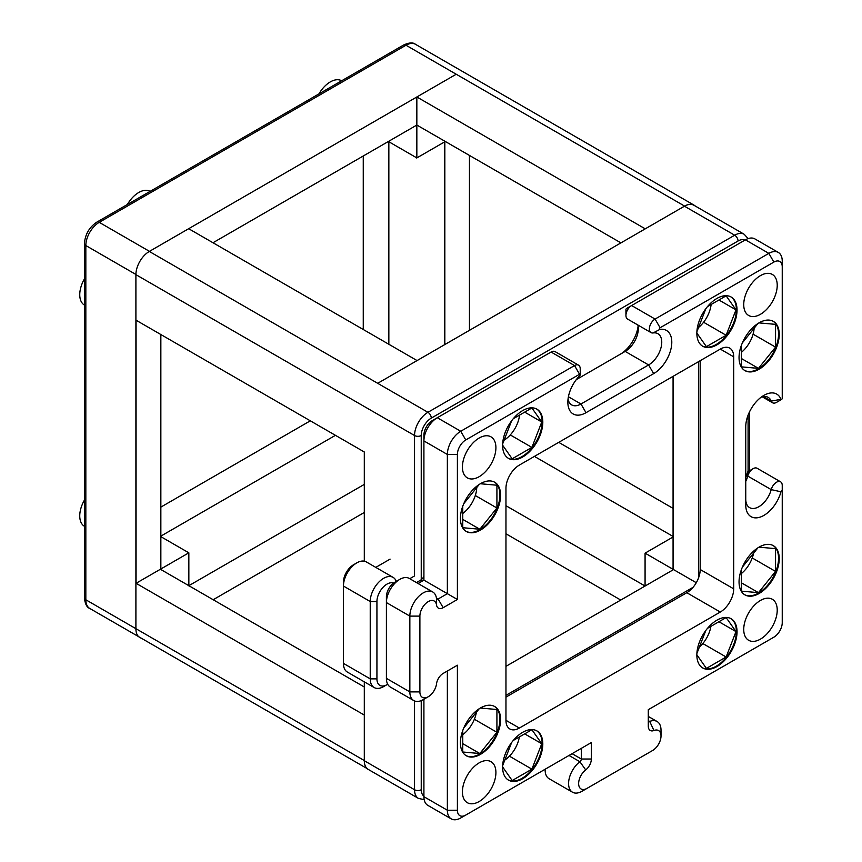 <?xml version="1.0" encoding="UTF-8"?>
<svg xmlns="http://www.w3.org/2000/svg" width="862" height="862" viewBox="0 0 862 862"><rect width="100%" height="100%" fill="white"/><g stroke="black" fill="none" stroke-linecap="round" stroke-linejoin="round"><path stroke-width="1.29" d="M341.664 80.78L341.384 80.629A22.714 13.113 120 0 0 318.962 93.883M84.444 278.879A22.714 13.113 120 0 0 84.174 304.922L84.444 305.094M84.444 500.068A22.714 13.113 120 0 0 84.174 526.122L84.444 526.283M150.107 191.375L149.816 191.224A22.714 13.113 120 0 0 127.393 204.477M444.673 344.638L444.673 141.853L416.68 158.015L416.68 125.152L213 242.739L416.842 125.055L620.931 242.879L416.842 125.044L416.842 96.975L149.46 251.348L99.227 222.342L405.991 45.233A4.741 2.737 -120 0 0 403.621 45.007C409.159 42.518 413.103 42.281 415.462 44.296L694.093 205.167A18.942 10.937 -60 0 1 695.257 206.029M364.303 686.982L160.386 569.254L136.067 583.294L364.303 715.061M748.141 238.591L744.165 234.259A18.942 10.937 120 0 0 734.693 235.207L427.929 412.305L149.298 251.445A18.942 10.937 -60 0 1 149.46 251.348M415.462 44.296A18.942 10.937 -60 0 0 405.991 45.233L684.622 206.104A18.942 10.937 -60 0 1 694.093 205.167M416.842 96.975L645.239 228.839L377.858 383.213A18.942 10.937 120 0 0 377.696 383.31M684.622 206.104L645.239 228.839M136.067 320.222L136.067 583.294M213.173 599.726L364.303 512.47L213.173 599.726M469.618 330.232L469.618 155.537M188.853 585.686L364.303 484.39L188.853 585.686L188.843 552.822L160.849 568.985L160.849 334.521M388.374 141.487L416.842 125.055L416.842 157.918L444.835 141.756L444.835 344.541M160.849 507.115L310.32 420.818M363.258 329.499L363.258 155.99M160.849 536.66L188.843 552.822M388.848 344.272L388.848 141.756L416.842 157.918M160.849 536.121L335.437 435.321M702.401 346.039A28.414 16.41 120 0 0 730.48 329.446A28.414 16.41 120 0 0 730.814 296.83M696.852 333.228A28.414 16.41 -60 0 1 709.254 304.631A28.414 16.41 -60 0 1 731.148 297.024A28.414 16.41 -60 0 1 731.148 329.834A28.414 16.41 -60 0 1 702.735 346.244A28.414 16.41 -60 0 1 696.852 333.228M696.852 333.055L706.409 346.653L726.138 335.275L735.997 309.857L726.138 295.828L707.53 306.57M705.827 308.715L696.884 331.762M465.965 531.272A28.414 16.41 120 0 0 494.045 514.679A28.414 16.41 120 0 0 494.379 482.063M460.416 518.461A28.414 16.41 -60 0 1 472.818 489.864A28.414 16.41 -60 0 1 494.713 482.246A28.414 16.41 -60 0 1 494.713 515.067A28.414 16.41 -60 0 1 466.299 531.466A28.414 16.41 -60 0 1 460.416 518.461M462.765 506.231L462.765 527.716L479.843 529.246L496.921 507.998L496.921 485.22L480.36 483.744M479.25 484.422L463.767 503.688M508.171 779.916A28.414 16.41 120 0 0 536.239 763.323A28.414 16.41 120 0 0 536.573 730.717M502.611 767.115A28.414 16.41 -60 0 1 515.013 738.508A28.414 16.41 -60 0 1 536.918 730.901A28.414 16.41 -60 0 1 536.918 763.71A28.414 16.41 -60 0 1 508.494 780.121A28.414 16.41 -60 0 1 502.611 767.115M502.611 766.932L512.179 780.541L531.897 769.152L541.756 743.734L531.897 729.705L513.289 740.447M511.597 742.591L502.654 765.639M744.606 594.694A28.414 16.41 120 0 0 772.675 578.1A28.414 16.41 120 0 0 773.009 545.484M739.046 581.882A28.414 16.41 -60 0 1 751.448 553.285A28.414 16.41 -60 0 1 773.343 545.668A28.414 16.41 -60 0 1 773.343 578.488A28.414 16.41 -60 0 1 744.93 594.888A28.414 16.41 -60 0 1 739.046 581.882M741.395 569.653L741.395 591.138L758.474 592.668L775.552 571.42L775.552 548.641L758.991 547.165M757.892 547.844L742.397 567.11M702.401 667.781A28.414 16.41 120 0 0 730.48 651.187A28.414 16.41 120 0 0 730.814 618.571M696.852 654.969A28.414 16.41 -60 0 1 709.254 626.372A28.414 16.41 -60 0 1 731.148 618.754A28.414 16.41 -60 0 1 731.148 651.575A28.414 16.41 -60 0 1 702.735 667.975A28.414 16.41 -60 0 1 696.852 654.969M705.827 630.456L696.884 653.493M696.852 654.797L706.409 668.395L726.138 657.006L735.997 631.598L726.138 617.569L707.53 628.312M465.965 755.554A28.414 16.41 120 0 0 494.045 738.96A28.414 16.41 120 0 0 494.379 706.355M460.416 742.753A28.414 16.41 -60 0 1 472.818 714.145A28.414 16.41 -60 0 1 494.713 706.538A28.414 16.41 -60 0 1 494.713 739.348A28.414 16.41 -60 0 1 466.299 755.758A28.414 16.41 -60 0 1 460.416 742.753M462.765 730.523L462.765 752.009L479.843 753.528L496.921 732.291L496.921 709.512L480.36 708.036M479.25 708.715L463.767 727.981M508.171 458.185A28.414 16.41 120 0 0 536.239 441.592A28.414 16.41 120 0 0 536.573 408.976M502.611 445.374A28.414 16.41 -60 0 1 515.013 416.777A28.414 16.41 -60 0 1 536.918 409.159A28.414 16.41 -60 0 1 536.918 441.98A28.414 16.41 -60 0 1 508.494 458.379A28.414 16.41 -60 0 1 502.611 445.374M502.611 445.201L512.179 458.799L531.897 447.41L541.756 422.003L531.897 407.974L513.289 418.716M511.597 420.861L502.654 443.898M744.606 370.401A28.414 16.41 120 0 0 772.675 353.808A28.414 16.41 120 0 0 773.009 321.192M739.046 357.59A28.414 16.41 -60 0 1 751.448 328.993A28.414 16.41 -60 0 1 773.343 321.386A28.414 16.41 -60 0 1 773.343 354.196A28.414 16.41 -60 0 1 744.93 370.606A28.414 16.41 -60 0 1 739.046 357.59M757.892 323.562L742.397 342.828M741.395 345.36L741.395 366.856L758.474 368.376L775.552 347.127L775.552 324.36L758.991 322.884M718.919 299.998L735.997 309.857M462.765 519.387L479.843 529.246M475.296 495.521L496.921 507.998M509.431 756.179L531.897 769.152M524.678 733.874L541.756 743.734M718.919 621.728L735.997 631.598M702.821 643.548L726.138 657.006M462.765 743.669L479.843 753.528M510.282 434.933L531.897 447.41M753.086 334.165L775.552 347.127M741.395 358.517L758.474 368.376M451.279 818.9A18.942 10.937 120 0 0 460.75 817.963L465.771 815.064A11.842 6.831 -60 0 1 457.399 810.226L457.399 665.216L447.356 671.013L447.356 810.226A18.942 10.937 120 0 0 451.279 818.9L427.832 805.367A18.942 10.937 -60 0 1 423.91 796.693L423.91 699.244M572.508 792.221A18.942 10.937 120 0 0 581.979 791.284L587 788.385A11.842 6.831 -60 0 1 578.661 784.291A11.842 6.831 -60 0 1 585.707 769.917A9.471 5.474 120 0 0 591.354 759.013L591.354 742.559L581.311 748.356L581.311 759.013A2.37 1.368 -60 0 1 579.9 761.739A18.942 10.937 120 0 0 569.243 778.375A18.942 10.937 120 0 0 572.508 792.221L549.062 778.688A18.942 10.937 -60 0 1 545.14 770.014A18.942 10.937 -60 0 1 545.161 769.227L545.14 770.014M745.749 481.438A18.565 10.721 120 0 0 747.763 476.083A8.049 4.644 -60 0 1 753.108 468.68A8.049 4.644 -60 0 1 757.138 468.281L780.584 481.815A8.049 4.644 120 0 0 771.21 489.616A18.565 10.721 -60 0 1 749.584 507.621A18.565 10.721 -60 0 1 745.749 499.13M753.108 468.68L748.087 471.579A0.948 0.55 120 0 0 747.462 472.451A25.666 14.816 -60 0 1 745.749 477.462M651.047 332.613L627.601 319.08A8.049 4.644 -60 0 1 625.941 315.395A8.049 4.644 -60 0 1 631.63 305.536L745.414 239.841A18.942 10.937 -60 0 1 754.886 238.903L778.321 252.437A18.942 10.937 120 0 0 768.85 253.374L655.077 319.069A8.049 4.644 120 0 0 649.808 326.159A8.049 4.644 120 0 0 651.047 332.613A8.049 4.644 120 0 0 653.127 332.947A18.565 10.721 -60 0 1 657.911 333.702A18.565 10.721 -60 0 1 660.755 348.582A18.565 10.721 -60 0 1 648.623 364.938L580.977 403.998A18.565 10.721 -60 0 1 571.689 404.914A18.565 10.721 -60 0 1 568.058 398.966M418.07 583.509L423.91 580.137L457.399 599.478L457.399 454.457A11.842 6.831 -60 0 1 465.771 439.954L579.555 374.27A0.948 0.55 -60 0 1 579.781 375.638A25.666 14.816 120 0 0 567.853 402.22A25.666 14.816 120 0 0 585.998 412.693L653.644 373.645A25.666 14.816 120 0 0 671.52 346.007A25.666 14.816 120 0 0 659.872 329.403A0.948 0.55 -60 0 1 660.098 327.765L655.077 319.069L631.63 305.536L626.609 308.434A0.948 0.55 120 0 0 625.941 309.598L625.941 315.395M576.29 379.636L625.187 351.405A18.565 10.721 120 0 0 638.311 328.67A18.565 10.721 120 0 0 637.858 325.006M638.106 326.116A25.666 14.816 -60 0 1 620.209 354.271M423.91 580.137L423.91 435.127A11.842 6.831 120 0 1 432.282 420.624L551.087 352.03A8.049 4.644 -60 0 1 555.117 351.631L578.553 365.165A8.049 4.644 120 0 0 574.534 365.563L460.75 431.259A18.942 10.937 120 0 0 447.356 454.457L447.356 593.67L438.133 599.004A2.37 1.368 -60 0 1 436.948 599.122A2.37 1.368 -60 0 1 436.474 598.325A18.942 10.937 120 0 0 432.713 591.957A18.942 10.937 120 0 0 418.113 597.032A18.942 10.937 120 0 0 409.849 616.104L409.849 691.895A18.942 10.937 120 0 0 413.771 700.569A18.942 10.937 120 0 0 423.242 699.632L428.263 696.733A11.842 6.831 -60 0 1 419.891 691.895L419.891 616.104A11.842 6.831 -60 0 1 427.617 602.01A11.842 6.831 -60 0 1 436.538 604.995A9.471 5.474 120 0 0 443.154 607.699L457.399 599.478M457.399 454.457L447.356 454.457L423.91 440.924A18.942 10.937 -60 0 1 437.303 417.725L460.75 431.259L465.771 439.954M413.771 700.569L390.324 687.036A18.942 10.937 -60 0 1 386.402 678.362L386.402 596.763A11.842 6.831 120 0 1 394.774 582.27L399.796 579.361A18.942 10.937 -60 0 1 409.267 578.424L432.713 591.957M419.891 616.104L409.849 616.104L386.402 602.57A18.942 10.937 -60 0 1 399.796 579.361M660.098 327.765L773.871 262.08A11.842 6.831 -60 0 1 782.243 266.908L782.243 398.298A0.948 0.55 -60 0 1 780.95 399.311A25.666 14.816 120 0 0 763.894 395.378A25.666 14.816 120 0 0 745.749 426.809L745.749 504.927A25.666 14.816 120 0 0 760.737 516.909A25.666 14.816 120 0 0 780.95 491.782A0.948 0.55 -60 0 1 782.243 491.297L782.243 622.676A11.842 6.831 -60 0 1 773.871 637.18L648.289 709.685L648.289 726.138A9.471 5.474 120 0 0 653.946 730.513A11.842 6.831 -60 0 1 661.014 735.986A11.842 6.831 -60 0 1 652.642 750.479L647.621 753.388A18.942 10.937 120 0 0 647.664 753.356M661.014 735.986L661.014 730.179A18.942 10.937 120 0 0 657.092 721.505A18.942 10.937 120 0 0 649.7 721.429A2.37 1.368 -60 0 1 648.784 721.419A2.37 1.368 -60 0 1 648.289 720.341M505.962 697.121L686.798 592.711A18.942 10.937 120 0 0 700.203 569.502L733.691 588.843L733.691 356.825A18.942 10.937 -60 0 0 729.769 348.151A18.942 10.937 -60 0 0 720.298 349.088L519.355 465.092A18.942 10.937 120 0 0 505.962 488.301L505.962 720.32L519.355 728.056L720.298 612.042A18.942 10.937 120 0 0 733.691 588.843M700.203 360.682L700.203 569.502M591.354 742.559L465.771 815.064M457.399 665.216L443.154 673.437A9.471 5.474 120 0 0 436.538 683.792A11.842 6.831 -60 0 1 428.263 696.733M652.642 750.479L587 788.385M580.223 374.658L580.223 368.85A8.049 4.644 120 0 0 578.553 365.165M782.243 266.908L782.243 261.111A18.942 10.937 120 0 0 778.321 252.437M761.178 397.177A18.565 10.721 -60 0 1 768.15 397.36A18.565 10.721 -60 0 1 771.21 401.121A8.049 4.644 120 0 0 772.524 402.748A8.049 4.644 120 0 0 776.554 402.349L781.575 399.451M782.243 491.297L782.243 485.5A8.049 4.644 120 0 0 780.584 481.815M768.85 640.078L773.871 637.18L768.85 640.078A18.942 10.937 120 0 0 768.893 640.057M519.355 728.056A18.942 10.937 -60 0 1 509.884 728.993A18.942 10.937 -60 0 1 505.962 720.32M743.734 304.62A23.683 13.673 -60 0 1 754.067 280.786A23.683 13.673 -60 0 1 772.32 274.439A23.683 13.673 -60 0 1 772.32 301.786A23.683 13.673 -60 0 1 748.636 315.46A23.683 13.673 -60 0 1 743.734 304.62M462.42 791.855A23.683 13.673 -60 0 1 472.764 768.031A23.683 13.673 -60 0 1 491.006 761.685A23.683 13.673 -60 0 1 491.006 789.032A23.683 13.673 -60 0 1 467.333 802.694A23.683 13.673 -60 0 1 462.42 791.855M743.734 629.443A23.683 13.673 -60 0 1 754.067 605.62A23.683 13.673 -60 0 1 772.32 599.273A23.683 13.673 -60 0 1 772.32 626.609A23.683 13.673 -60 0 1 748.636 640.283A23.683 13.673 -60 0 1 743.734 629.443M462.42 467.032A23.683 13.673 -60 0 1 472.764 443.197A23.683 13.673 -60 0 1 491.006 436.851A23.683 13.673 -60 0 1 491.006 464.198A23.683 13.673 -60 0 1 467.333 477.871A23.683 13.673 -60 0 1 462.42 467.032M703.586 322.248L726.138 335.275M741.395 582.809L758.474 592.668M752.235 557.962L775.552 571.42M524.678 412.133L541.756 422.003M474.369 719.264L496.921 732.291M387.684 684.223A14.212 8.2 -60 0 1 386.973 684.665A14.212 8.2 -60 0 1 376.931 678.857L376.931 601.525A14.212 8.2 -60 0 1 382.76 587.625A14.212 8.2 -60 0 1 393.492 583.121M396.283 581.397A18.942 10.937 120 0 0 393.104 577.378A18.942 10.937 120 0 0 378.504 582.453A18.942 10.937 120 0 0 370.229 601.525L370.229 678.857A18.942 10.937 120 0 0 374.151 687.531A18.942 10.937 120 0 0 383.633 686.594L386.973 684.665M416.454 582.572L420.225 580.395A7.101 4.105 120 0 0 423.91 576.398M421.238 581.688L421.238 435.515A14.212 8.2 -60 0 1 431.28 418.113A4.741 2.737 60 0 0 427.929 412.305A18.942 10.937 120 0 0 414.536 435.515L414.536 575.945L409.752 578.704M356.836 562.854L353.485 564.782A14.212 8.2 120 0 0 343.442 582.184L343.442 586.052A18.942 10.937 -60 0 1 356.836 562.854A18.942 10.937 -60 0 1 366.307 561.916L393.104 577.378M374.151 687.531L347.364 672.069A18.942 10.937 -60 0 1 343.442 663.395L343.442 586.052L370.229 601.525L376.931 601.525M375.778 567.379L390.087 559.126M710.902 626.362A22.714 13.113 -60 0 1 699.351 647.146M476.384 712.281A22.714 13.113 -60 0 1 462.765 734.65M519.549 415.107A22.714 13.113 -60 0 1 504.108 440.159M754.131 328.239A22.714 13.113 -60 0 1 741.395 352.353M753.614 553.156A22.714 13.113 -60 0 1 741.395 573.553M711.107 304.502A22.714 13.113 -60 0 1 698.543 327.495M476.74 487.558A22.714 13.113 -60 0 1 462.765 513.461M519.344 736.956A22.714 13.113 -60 0 1 504.82 760.047M645.067 586.02L505.962 505.714M534.418 456.397L673.071 536.455M744.165 234.259L693.932 205.264A18.942 10.937 120 0 0 684.46 206.201L734.693 235.207A4.741 2.737 -120 0 1 738.044 241.004A14.212 8.2 -60 0 1 744.876 240.153M684.46 206.201L417.079 360.575L188.681 228.71L149.298 251.445A18.942 10.937 120 0 0 135.905 274.644L414.536 435.515A4.741 2.737 180 0 0 421.238 435.515M414.536 700.946L414.536 789.732L364.303 760.726A18.942 10.937 120 0 0 368.225 769.4L418.458 798.406L424.19 799.677M364.303 760.726L364.303 681.842M364.303 561.162L364.303 451.99L135.905 320.125L135.905 274.644M645.078 586.02L645.078 553.145L673.071 536.983M673.071 508.375L558.738 442.357M698.662 361.577L698.662 577.594M693.037 587.334L505.962 695.343M673.071 376.349L673.071 569.319L645.078 553.145M696.28 582.712L673.545 569.588L505.962 666.337M620.759 600.06L505.962 533.783M673.233 536.886L645.239 553.059M160.688 334.434L160.688 569.082L188.681 552.919L188.681 585.783M188.681 228.71L456.063 74.337A18.942 10.937 -60 0 1 456.224 74.24M469.456 155.44L469.456 330.329M141.152 638.117A18.942 10.937 -60 0 1 135.905 628.861L135.905 320.125M364.303 760.543L85.834 599.769A4.741 2.737 -0 0 1 84.444 597.84C85.069 603.906 86.846 607.441 89.756 608.443A18.942 10.937 -60 0 1 85.834 599.769L85.834 245.551A4.741 2.737 180 0 1 84.444 243.612C85.09 234.432 89.228 227.266 96.856 222.116A4.741 2.737 60 0 1 99.227 222.342A18.942 10.937 -60 0 0 85.834 245.551L135.905 274.461M747.462 472.451L747.763 476.083L771.21 489.616L780.95 491.782M432.282 420.624L437.303 417.725L432.282 420.624M443.154 607.699L438.133 599.004L436.431 598.012M419.891 691.895L409.849 691.895L386.402 678.362M423.91 796.693L447.356 810.226L457.399 810.226M591.354 759.013L581.311 759.013L572.088 753.679M585.707 769.917L579.9 761.739L569.017 755.457M653.946 730.513L649.7 721.429L648.31 720.632M436.474 598.325L436.538 604.995M579.555 374.27L574.534 365.563L551.087 352.03M585.998 412.693L580.977 403.998L568.403 396.735M653.644 373.645L648.623 364.938L625.187 351.405M659.872 329.403L653.127 332.947M773.871 262.08L768.85 253.374L745.414 239.841M780.95 399.311L771.21 401.121L763.366 396.595M720.287 349.088L733.691 356.825M686.798 592.711L720.298 612.042M376.931 678.857L370.229 678.857L343.442 663.395M423.91 796.068A14.212 8.2 -60 0 1 421.238 789.732L421.238 700.612M418.458 798.406A18.942 10.937 120 0 1 414.536 789.732A4.741 2.737 -0 0 0 421.238 789.732M748.087 415.161L748.087 475.059M431.28 418.113L738.044 241.004M84.444 597.84L84.444 243.612M96.856 222.116L403.621 45.007M89.756 608.443L367.061 768.538M657.092 721.505L648.289 716.43M772.524 402.748L762.267 396.832M749.477 470.771L749.477 411.928"/></g></svg>
